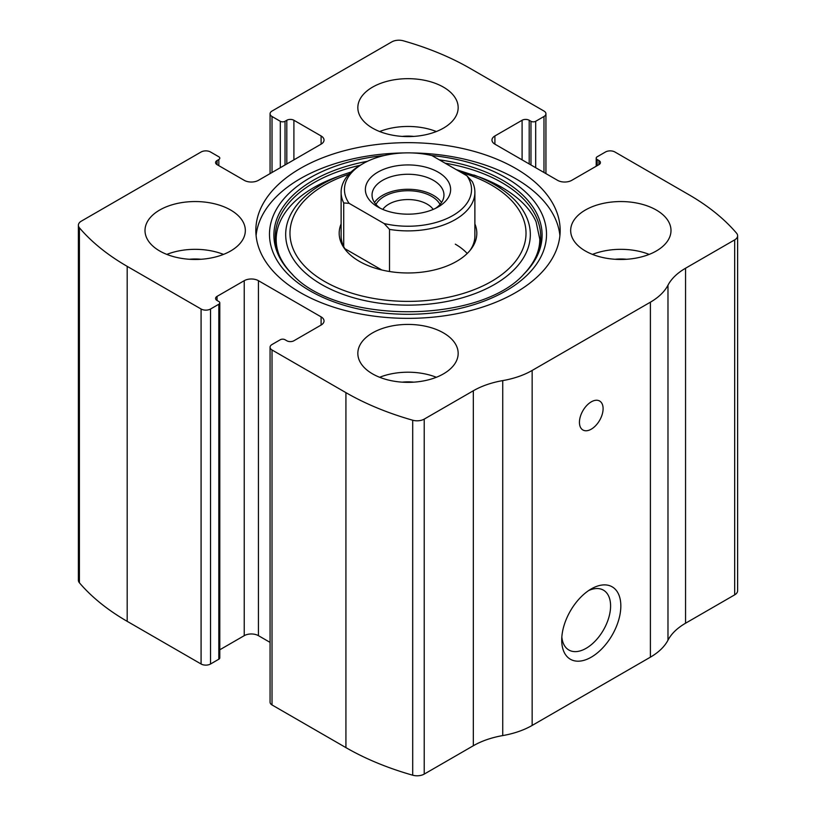<?xml version="1.0" encoding="UTF-8"?>
<svg xmlns="http://www.w3.org/2000/svg" width="816" height="816" viewBox="0 0 816 816"><rect width="100%" height="100%" fill="white"/><g stroke="black" fill="none" stroke-linecap="round" stroke-linejoin="round"><path stroke-width="1.22" d="M494.904 135.966L494.904 144.157A10.037 5.794 0 0 1 491.966 140.056A10.037 5.794 0 0 1 494.904 135.966L522.097 120.258A5.018 2.897 0 0 1 529.196 120.258L530.971 121.288A3.346 1.928 0 0 0 535.694 121.288L543.976 116.504A6.691 3.866 0 0 0 545.935 113.781A6.691 3.866 0 0 0 543.976 111.047L470.077 68.381A250.828 144.809 0 0 0 403.298 40.8A10.037 5.794 0 0 0 391.782 41.902L272.024 111.047A6.691 3.866 0 0 0 270.065 113.781A6.691 3.866 0 0 0 272.024 116.504L272.024 172.482M217.046 160.538L217.046 164.638A5.018 2.897 0 0 1 215.577 162.588A5.018 2.897 0 0 1 217.046 160.538L218.821 159.518A3.346 1.928 0 0 0 219.8 158.151A3.346 1.928 0 0 0 218.821 156.784L210.538 152A6.691 3.866 0 0 0 201.083 152L81.325 221.146A10.037 5.794 0 0 0 78.387 225.247A10.037 5.794 0 0 0 79.407 227.797A250.828 144.809 0 0 0 127.184 266.353L201.083 309.009A6.691 3.866 0 0 0 210.538 309.009L210.538 664L218.821 659.216A3.346 1.928 0 0 0 219.8 657.849L219.8 302.869A3.346 1.928 0 0 0 218.821 301.502L217.046 300.482A5.018 2.897 0 0 1 215.577 298.432A5.018 2.897 0 0 1 217.046 296.381L217.046 300.482M321.096 325.054A10.037 5.794 0 0 0 324.034 320.963A10.037 5.794 0 0 0 321.096 316.863L321.096 325.054L293.903 340.762A5.018 2.897 0 0 1 286.804 340.762L285.029 339.731A3.346 1.928 0 0 0 280.306 339.731L272.024 344.515A6.691 3.866 0 0 0 270.065 347.239L270.065 702.219A6.691 3.866 0 0 0 272.024 704.953L345.923 747.619A250.828 144.809 0 0 0 412.702 775.2A10.037 5.794 0 0 0 424.218 774.098L473.331 745.742A70.227 40.545 0 0 1 502.738 735.583A70.227 40.545 0 0 0 532.154 725.434L650.393 657.166A70.227 40.545 0 0 0 667.978 640.193A70.227 40.545 0 0 1 685.562 623.21L734.675 594.854A10.037 5.794 0 0 0 737.613 590.753L737.613 235.773A10.037 5.794 0 0 0 736.593 233.223A250.828 144.809 0 0 0 688.816 194.667L614.917 152A6.691 3.866 0 0 0 605.462 152L597.179 156.784A3.346 1.928 0 0 0 596.2 158.151A3.346 1.928 0 0 0 597.179 159.518L597.179 165.658M270.065 347.239A6.691 3.866 0 0 0 272.024 349.972L345.923 392.639A250.828 144.809 0 0 0 412.702 420.22A10.037 5.794 0 0 0 424.218 419.118L473.331 390.762L473.331 745.742M78.387 225.247L78.387 580.227A10.037 5.794 0 0 0 79.407 582.777A250.828 144.809 0 0 0 127.184 621.333L201.083 664A6.691 3.866 0 0 0 210.538 664M737.613 235.773A10.037 5.794 0 0 1 734.675 239.873L685.562 268.229A70.227 40.545 0 0 0 667.978 285.202A70.227 40.545 0 0 1 650.393 302.185L532.154 370.454A70.227 40.545 0 0 1 502.738 380.603A70.227 40.545 0 0 0 473.331 390.762M591.274 657.166A41.8 24.133 -60 0 1 561.714 640.101A41.8 24.133 -60 0 1 591.274 588.907A41.8 24.133 -60 0 1 620.833 605.972A41.8 24.133 -60 0 1 591.274 657.166M591.274 429.165A16.718 9.649 -60 0 1 582.91 429.991A16.718 9.649 -60 0 1 582.91 410.683A16.718 9.649 -60 0 1 599.627 401.023A16.718 9.649 -60 0 1 602.198 414.426A16.718 9.649 -60 0 1 591.274 429.165M300.4 292.628A152.164 87.853 0 0 0 466.232 311.671A152.164 87.853 0 0 0 560.164 230.51A152.164 87.853 0 0 0 515.6 168.392A152.164 87.853 0 0 0 349.768 149.348A152.164 87.853 0 0 0 255.836 230.51A152.164 87.853 0 0 0 300.4 292.628M443.476 87.149A50.164 28.958 180 0 1 458.164 107.63A50.164 28.958 180 0 1 408 136.598A50.164 28.958 180 0 1 357.836 107.63A50.164 28.958 180 0 1 388.804 80.876A50.164 28.958 180 0 1 443.476 87.149M656.299 210.028A50.164 28.958 180 0 1 670.997 230.51A50.164 28.958 180 0 1 620.833 259.468A50.164 28.958 180 0 1 570.67 230.51A50.164 28.958 180 0 1 601.637 203.755A50.164 28.958 180 0 1 656.299 210.028M230.642 210.028A50.164 28.958 180 0 1 245.33 230.51A50.164 28.958 180 0 1 195.167 259.468A50.164 28.958 180 0 1 145.003 230.51A50.164 28.958 180 0 1 175.97 203.755A50.164 28.958 180 0 1 230.642 210.028M443.476 332.908A50.164 28.958 180 0 1 458.164 353.389A50.164 28.958 180 0 1 408 382.347A50.164 28.958 180 0 1 357.836 353.389A50.164 28.958 180 0 1 388.804 326.624A50.164 28.958 180 0 1 443.476 332.908M494.904 144.157L557.573 180.336A10.037 5.794 0 0 0 571.761 180.336L598.954 164.638A5.018 2.897 0 0 0 600.423 162.588A5.018 2.897 0 0 0 598.954 160.538L597.179 159.518M217.046 164.638L244.239 180.336A10.037 5.794 0 0 0 258.427 180.336L321.096 144.157A10.037 5.794 0 0 0 324.034 140.056A10.037 5.794 0 0 0 321.096 135.966L293.903 120.258A5.018 2.897 0 0 0 286.804 120.258L285.029 121.288A3.346 1.928 0 0 1 280.306 121.288L272.024 116.504M219.8 302.869A3.346 1.928 0 0 1 218.821 304.235L210.538 309.009M321.096 316.863L258.427 280.684A10.037 5.794 0 0 0 244.239 280.684L217.046 296.381M270.065 642.386L258.427 635.664A10.037 5.794 0 0 0 244.239 635.664L219.8 649.781M588.591 590.59A34.568 19.951 -60 0 1 603.432 590.152A34.568 19.951 -60 0 1 608.726 617.845A34.568 19.951 -60 0 1 586.153 648.302A34.568 19.951 -60 0 1 568.874 650.015A34.568 19.951 -60 0 1 561.836 636.939M379.644 377.278A50.164 28.958 180 0 1 436.356 377.278M402.217 382.153A33.446 19.309 180 0 1 413.783 382.153M166.821 254.398A50.164 28.958 180 0 1 223.523 254.398M189.383 259.274A33.446 19.309 180 0 1 200.96 259.274M592.477 254.398A50.164 28.958 180 0 1 649.179 254.398M615.04 259.274A33.446 19.309 180 0 1 626.617 259.274M379.644 131.529A50.164 28.958 180 0 1 436.356 131.529M402.217 136.405A33.446 19.309 180 0 1 413.783 136.405M411.509 152.918A152.164 87.853 180 0 1 515.6 178.633A152.164 87.853 180 0 1 559.909 235.63M256.091 235.63A152.164 87.853 180 0 1 404.491 152.918M456.226 169.606L479.92 177.235A133.589 77.122 180 0 1 502.462 187.7M474.881 223.89A68.819 39.729 180 0 1 470.822 249.461A68.819 39.729 180 0 1 408 272.972A68.819 39.729 180 0 1 345.178 249.461A68.819 39.729 180 0 1 341.119 223.89M466.885 175.756A63.546 36.689 180 0 1 452.931 215.485A63.546 36.689 180 0 1 384.112 223.543L349.115 203.337A63.546 36.689 180 0 1 363.069 163.608A63.546 36.689 180 0 1 431.888 155.55L466.885 175.756L472.28 181.611A66.881 38.617 180 0 1 474.881 192.28L474.881 235.967A66.881 38.617 180 0 1 469.904 250.594M346.096 250.594A66.881 38.617 180 0 1 341.119 235.967L341.119 192.28A66.881 38.617 180 0 1 360.703 164.975L363.069 163.608M455.297 244.168A66.881 38.617 180 0 1 467.201 253.501M438.151 172.145A42.636 24.623 180 0 1 438.151 206.958A42.636 24.623 180 0 1 377.849 206.958A42.636 24.623 180 0 1 377.849 172.145A42.636 24.623 180 0 1 438.151 172.145M349.115 203.337L343.72 202.949A66.881 38.617 180 0 1 341.119 192.28M474.881 192.28A66.881 38.617 180 0 1 389.518 229.388L384.112 223.543M389.518 229.388L389.518 271.514M343.72 202.949L343.72 246.646M381.755 269.963L344.821 248.645M380.419 208.325A35.955 20.757 180 0 1 372.045 195.014A35.955 20.757 180 0 1 394.24 175.838A35.955 20.757 180 0 1 433.418 180.336A35.955 20.757 180 0 1 443.955 195.014A35.955 20.757 180 0 1 435.581 208.325M374.483 202.521A35.955 20.757 180 0 1 433.418 195.35A35.955 20.757 180 0 1 441.517 202.521M375.982 204.449A33.446 19.309 180 0 1 431.644 196.381A33.446 19.309 180 0 1 440.018 204.449M382.816 209.416A27.101 15.647 180 0 1 427.166 204.143A27.101 15.647 180 0 1 433.184 209.416M345.923 392.639L345.923 747.619M272.024 349.972L272.024 704.953M79.407 227.797L79.407 582.777M127.184 266.353L127.184 621.333M201.083 309.009L201.083 664M412.702 420.22L412.702 775.2M424.218 419.118L424.218 774.098M502.738 380.603L502.738 735.583M532.154 370.454L532.154 725.434M650.393 302.185L650.393 657.166M667.978 285.202L667.978 640.193M685.562 268.229L685.562 623.21M734.675 239.873L734.675 594.854M598.954 160.538L598.954 164.638M522.097 120.258L522.097 159.854M529.196 120.258L529.196 163.955M530.971 121.288L530.971 164.975M535.694 121.288L535.694 167.708M543.976 116.504L543.976 172.482M280.306 121.288L280.306 167.708M285.029 121.288L285.029 164.975M286.804 120.258L286.804 163.955M293.903 120.258L293.903 159.854M321.096 135.966L321.096 144.157M218.821 159.518L218.821 165.658M258.427 280.684L258.427 635.664M244.239 280.684L244.239 635.664M218.821 304.235L218.821 659.216M431.776 155.53A138.516 79.968 180 0 1 505.951 177.766A138.516 79.968 180 0 1 484.041 301.155A138.516 79.968 180 0 1 279.205 263.741A138.516 79.968 180 0 1 384.224 155.53M439.283 159.824A134.11 77.428 180 0 1 502.829 180.367A134.11 77.428 180 0 1 524.515 273.452L524.515 273.452C480.175 324.482 335.886 324.523 291.485 273.452L291.485 273.452A134.11 77.428 180 0 1 367.424 161.313M445.108 163.19A132.702 76.612 180 0 1 501.84 182.57A132.702 76.612 180 0 1 523.903 274.064M292.097 274.064A132.702 76.612 180 0 1 360.182 165.281M473.861 175.001A122.329 70.625 180 0 1 494.496 184.579A122.329 70.625 180 0 1 488.029 287.936A122.329 70.625 180 0 1 309.947 276.736A122.329 70.625 180 0 1 342.139 175.001L336.08 177.235C277.358 198.971 259.57 242.413 292.699 274.676M460.969 172.349A118.024 68.146 180 0 1 491.456 185.059A118.024 68.146 180 0 1 483.919 285.416A118.024 68.146 180 0 1 311.386 272.381A118.024 68.146 180 0 1 348.82 174.277M596.2 158.151L596.2 166.219M545.935 113.781L545.935 173.614M270.065 113.781L270.065 173.614M479.92 177.235L502.238 187.588C519.221 197.594 530.502 209.018 536.092 221.85L539.794 239.18C539.804 251.45 534.307 263.282 523.301 274.676L524.515 273.452M342.139 175.001L351.074 172.003"/></g></svg>

